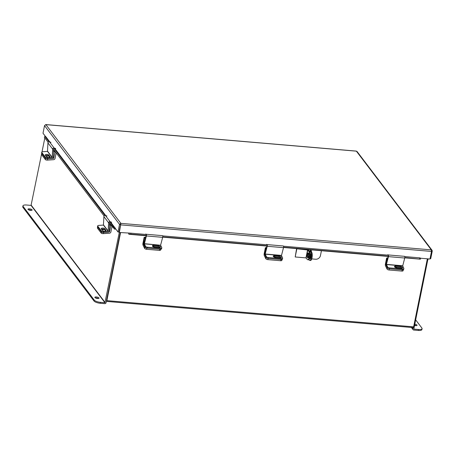 <?xml version="1.0" encoding="UTF-8"?>
<svg xmlns="http://www.w3.org/2000/svg" width="455" height="455" viewBox="0 0 455 455"><rect width="100%" height="100%" fill="white"/><g stroke="black" fill="none" stroke-linecap="round" stroke-linejoin="round"><path stroke-width="0.68" d="M41.644 153.722L31.054 205.398L104.94 302.706L100.441 302.325L100.254 303.269L104.752 303.656A1.194 1.069 142.8 0 0 106.1 302.638L120.234 232.562L106.516 300.385M120.581 232.59L106.857 300.636A1.194 0.387 -85.1 0 1 106.43 301.398L413.208 327.606A1.194 0.387 94.9 0 0 413.635 326.844L427.353 258.798M45.727 136.807L43.003 133.224L44.539 125.625L45.773 124.562L356.265 151.088L357.09 151.538L432.062 250.284L432.25 251.114L430.72 258.707L430.043 258.65M420.488 258.212L429.969 259.02L431.505 251.427L431.323 249.88L356.373 151.162L45.909 124.642L120.865 223.354L119.534 224.4L118.004 231.993L118.96 232.078L120.865 223.354L431.323 249.88L432.062 250.284M120.865 223.354L119.358 232.482L130.835 233.165L130.807 234.171L129.049 234.28A1.143 0.364 -85.1 0 1 128.981 234.291L146.078 235.753L129.049 234.28M431.505 251.427L120.888 224.889L120.609 224.525L119.079 232.118L119.358 232.482M118.004 231.993L110.485 221.847M432.25 251.114L431.539 251.058M44.539 125.625L119.534 224.4L120.495 224.48M108.603 222.808L103.894 216.608L103.433 225.088L108.142 231.294L108.603 222.808A1.132 1.012 142.8 0 1 110.138 221.733L115.251 228.12M115.058 228.205L114.41 228.984A1.143 1.018 142.8 0 0 115.695 228.962M49.834 141.966L45.836 136.699L49.493 141.852A1.132 1.012 -37.2 0 0 47.946 142.927L47.491 151.407L52.194 157.612L52.655 149.126L47.946 142.927M48.156 142.324L44.334 137.291L44.914 136.369L45.642 136.784M114.359 228.945L108.813 222.205M104.104 216.006L52.865 148.523M44.914 136.369L44.334 137.291M113.005 227.727L113.648 226.948L109.655 221.693M104.946 215.488L53.713 148.006M49.003 141.806L44.982 136.511M113.648 226.948L115.007 228.165M404.825 257.581L420.369 259.168A1.143 0.364 94.9 0 1 420.301 259.179A1.143 0.364 94.9 0 1 420.238 259.157M128.702 233.284A1.143 0.364 -85.1 0 0 128.981 234.291M388.553 256.188L283.59 247.224M267.318 245.831L162.754 236.901M146.482 235.508L130.807 234.171M419.555 258.838L419.584 257.837L404.762 256.569M388.49 255.181L283.533 246.212M267.261 244.824L162.697 235.889M146.425 234.501L130.835 233.165M419.584 257.837L420.494 258.082L420.465 259.083M266.482 247.73L265.396 247.634L264.196 253.606A1.541 0.495 -85.1 0 0 264.264 255.488L265.777 258.639L266.101 257.422L264.85 254.288M266.357 248.197L265.783 248.146L264.588 254.265M265.396 247.634L265.783 248.146M282.14 259.401L281.895 260.311A1.706 0.774 -165.2 0 1 280.661 260.732L267.796 259.634A1.706 0.774 -165.2 0 1 265.777 258.639M275.36 257.462A1.706 0.774 14.8 0 0 274.086 256.518M265.197 254.18L281.463 255.573L283.51 247.662L267.239 246.274L265.191 254.015L266.334 256.552L266.101 257.422A1.706 0.774 14.8 0 0 268.12 258.412A1.706 0.774 -165.2 0 1 266.101 257.422L264.964 255.05A1.132 0.364 -85.1 0 1 264.952 253.509L266.988 245.802M280.661 260.732L280.98 259.509L268.12 258.412L267.796 259.634M387.711 258.087L386.631 257.991L385.425 263.963A1.541 0.495 -85.1 0 0 385.493 265.845L387.012 268.996L387.336 267.779L386.079 264.645M387.586 258.554L387.017 258.503L385.817 264.622M386.631 257.991L387.017 258.503M403.369 269.758L403.13 270.668A1.706 0.774 -165.2 0 1 401.89 271.089L389.031 269.991A1.706 0.774 -165.2 0 1 387.012 268.996M396.589 267.819A1.706 0.774 14.8 0 0 395.315 266.875M386.426 264.537L402.698 265.93L404.745 258.019L388.473 256.631L386.426 264.372L387.563 266.909L387.336 267.779A1.706 0.774 14.8 0 0 389.349 268.769A1.706 0.774 -165.2 0 1 387.336 267.779L386.198 265.407A1.132 0.364 -85.1 0 1 386.181 263.866L388.217 256.159M401.89 271.089L402.214 269.866L389.349 268.769L389.031 269.991M427.649 260.431L427.842 259.913A1.706 0.449 -159.8 0 1 427.734 260.01A1.706 0.449 20.2 0 0 427.842 259.913A1.706 0.449 20.2 0 0 427.791 259.731M402.698 265.93L403.835 268.296A1.706 0.774 14.8 0 1 403.875 268.598A1.706 0.774 14.8 0 1 402.635 269.013L389.582 267.898L389.349 268.769L402.408 269.883L402.635 269.013M394.65 266.971A1.809 0.819 -165.2 0 1 395.56 266.886L400.19 267.284A1.809 0.819 -165.2 0 1 402.197 268.137M403.875 268.598L403.642 269.462A1.706 0.774 -165.2 0 1 402.408 269.883M395.787 266.016A1.809 0.819 14.8 0 0 394.474 266.459A1.809 0.819 14.8 0 0 396.658 267.824L401.287 268.223A1.809 0.819 14.8 0 0 402.601 267.779A1.809 0.819 14.8 0 0 400.417 266.414L395.787 266.016L395.56 266.886M387.563 266.909A1.706 0.774 14.8 0 0 389.582 267.898M388.473 256.631A1.132 0.364 -85.1 0 0 388.337 254.948L387.802 254.703M388.337 254.948L404.609 256.341A1.132 0.364 94.9 0 1 404.745 258.019M281.463 255.573L282.601 257.939A1.706 0.774 14.8 0 1 282.64 258.241A1.706 0.774 14.8 0 1 281.406 258.656L268.348 257.541L268.12 258.412L281.173 259.526L281.406 258.656M273.415 256.614A1.809 0.819 -165.2 0 1 274.325 256.529L278.955 256.927A1.809 0.819 -165.2 0 1 280.962 257.78M282.64 258.241L282.413 259.105A1.706 0.774 -165.2 0 1 281.173 259.526M274.558 255.659A1.809 0.819 14.8 0 0 273.245 256.102A1.809 0.819 14.8 0 0 275.423 257.467L280.052 257.866A1.809 0.819 14.8 0 0 281.366 257.422A1.809 0.819 14.8 0 0 279.188 256.057L274.558 255.659L274.325 256.529M266.334 256.552A1.706 0.774 14.8 0 0 268.348 257.541M267.239 246.274A1.132 0.364 -85.1 0 0 267.102 244.591L266.573 244.346M267.102 244.591L283.374 245.984A1.132 0.364 94.9 0 1 283.51 247.662M145.645 237.402L144.167 237.277L142.961 243.249A1.541 0.495 -85.1 0 0 143.029 245.131L144.548 248.282L144.872 247.065L143.353 243.908L144.013 243.965M145.52 237.868L144.553 237.789L143.353 243.908M144.167 237.277L144.553 237.789M160.865 249.198L160.666 249.954A1.706 0.774 -165.2 0 1 159.426 250.375L146.567 249.277A1.706 0.774 -165.2 0 1 144.548 248.282M154.12 247.076A1.706 0.774 14.8 0 0 152.982 246.206M144.872 247.065A1.706 0.774 14.8 0 0 146.885 248.055L146.567 249.277M159.426 250.375L159.75 249.152L146.885 248.055M53.195 157.817L53.736 158.266L54.941 152.3L53.571 150.491M47.553 158.863L47.502 160.109L53.565 159.694A1.541 1.376 142.8 0 0 55.072 158.38L56.181 152.891M55.789 152.374L54.941 152.3M53.616 158.374L52.57 158.442M47.502 160.109A1.706 0.62 -177.7 0 1 45.398 159.608L41.678 154.706A1.706 0.62 -177.7 0 1 41.615 154.524L41.667 153.204A1.706 0.62 2.3 0 0 41.729 153.386A1.706 0.62 -177.7 0 1 41.667 153.204L41.706 152.266A1.706 0.62 2.3 0 0 41.769 152.448L41.678 154.706M45.949 156.071A1.706 0.62 2.3 0 0 48.617 155.786M45.398 159.608L45.454 158.289L41.729 153.386L45.506 158.357L45.545 157.419L41.769 152.448M109.143 231.498L109.57 231.8L110.77 225.828L109.513 224.173M103.376 232.55L103.336 233.637L109.393 233.222A1.541 1.376 142.8 0 0 110.906 231.913L112.01 226.425M111.617 225.902L110.77 225.828M109.445 231.902L108.802 231.948M103.336 233.637A1.706 0.62 -177.7 0 1 101.232 233.136L97.506 228.234A1.706 0.62 -177.7 0 1 97.444 228.052L97.495 226.732A1.706 0.62 2.3 0 0 97.563 226.914L97.506 228.234M101.784 229.604A1.706 0.62 2.3 0 0 104.411 229.365M101.232 233.136L101.283 231.817L97.563 226.914M160.626 245.08L162.674 237.339L146.402 235.952L144.36 243.857L160.626 245.251L144.354 243.692M146.152 235.48L144.116 243.186A1.132 0.364 -85.1 0 0 144.127 244.727L145.264 247.099L145.498 246.229L144.36 243.857M160.626 245.251L161.764 247.617A1.706 0.774 14.8 0 1 161.804 247.918A1.706 0.774 14.8 0 1 160.569 248.333L147.511 247.219L147.283 248.089A1.706 0.774 -165.2 0 1 145.264 247.099M152.579 246.292A1.809 0.819 -165.2 0 1 153.489 246.206L158.118 246.599A1.809 0.819 -165.2 0 1 160.126 247.457M161.804 247.918L161.576 248.783A1.706 0.774 -165.2 0 1 160.336 249.203L147.283 248.089M153.722 245.336A1.809 0.819 14.8 0 0 152.408 245.78A1.809 0.819 14.8 0 0 154.586 247.145L159.216 247.543A1.809 0.819 14.8 0 0 160.53 247.099A1.809 0.819 14.8 0 0 158.351 245.734L153.722 245.336L153.489 246.206M145.498 246.229A1.706 0.774 14.8 0 0 147.511 247.219M146.402 235.952A1.132 0.364 -85.1 0 0 146.265 234.268L145.737 234.024M146.265 234.268L162.537 235.656A1.132 0.364 94.9 0 1 162.674 237.339M52.194 157.612L47.65 157.919L47.61 158.858L52.16 158.55A1.132 1.012 142.8 0 0 53.286 157.419L53.61 149.502M41.706 152.266A1.706 0.62 2.3 0 1 42.941 151.72L47.491 151.407M45.545 155.542A1.809 0.654 -177.7 0 1 47.314 155.365A1.809 0.654 -177.7 0 1 48.702 155.877L49.766 157.276M47.61 158.858A1.706 0.62 -177.7 0 1 45.506 158.357M48.742 154.939A1.809 0.654 2.3 0 0 46.768 154.399A1.809 0.654 2.3 0 0 45.204 154.984A1.809 0.654 2.3 0 0 45.272 155.178L46.609 156.941A1.809 0.654 2.3 0 0 48.583 157.481A1.809 0.654 2.3 0 0 50.152 156.895A1.809 0.654 2.3 0 0 50.084 156.708L48.742 154.939L48.702 155.877M45.545 157.419A1.706 0.62 2.3 0 0 47.65 157.919M55.709 148.546L54.191 148.051A1.132 1.012 142.8 0 0 52.655 149.126M51 142.347L49.481 141.846L105.435 215.533M108.142 231.294L103.598 231.601L103.558 232.545L108.102 232.232A1.132 1.012 142.8 0 0 109.234 231.106L109.553 223.183M103.558 232.545A1.706 0.62 -177.7 0 1 101.454 232.044L97.677 227.068A1.706 0.62 -177.7 0 1 97.609 226.886L97.649 225.947A1.706 0.62 2.3 0 1 98.889 225.401L103.433 225.088M101.493 229.223A1.809 0.654 -177.7 0 1 103.262 229.047A1.809 0.654 -177.7 0 1 104.65 229.559L105.714 230.964M104.69 228.62A1.809 0.654 2.3 0 0 102.716 228.08A1.809 0.654 2.3 0 0 101.147 228.666A1.809 0.654 2.3 0 0 101.215 228.859L102.557 230.622A1.809 0.654 2.3 0 0 104.525 231.168A1.809 0.654 2.3 0 0 106.095 230.577A1.809 0.654 2.3 0 0 106.026 230.389L104.69 228.62L104.65 229.559M97.649 225.947A1.706 0.62 2.3 0 0 97.711 226.129L97.677 227.068M101.454 232.044L101.493 231.1L97.711 226.129M101.493 231.1A1.706 0.62 2.3 0 0 103.598 231.601M103.894 216.608A1.132 1.012 -37.2 0 1 105.429 215.528L106.948 216.028M105.429 215.528L110.138 221.733L111.651 222.228M414.607 325.126A2.127 0.677 -168.6 0 1 416.342 325.666M414.795 324.182A2.127 0.677 -168.6 0 1 416.99 325.069A2.127 0.677 -168.6 0 1 417.064 325.319A2.127 0.677 -168.6 0 1 414.533 325.484M413.129 327.6L412.878 328.846A1.194 1.069 142.8 0 0 413.783 330.057L418.281 330.438L418.469 329.494L413.97 329.107M427.967 258.849L413.84 328.931M418.469 329.494A5.113 1.621 11.4 0 0 422.086 328.664L421.899 329.613A5.113 1.621 -168.6 0 1 418.281 330.438M422.086 328.664A5.113 1.621 11.4 0 0 421.899 328.066L415.665 319.859M98.957 297.9A2.127 0.677 -168.6 0 1 99.036 298.15A2.127 0.677 -168.6 0 1 97.177 298.452A2.127 0.677 -168.6 0 1 94.947 297.559A2.127 0.677 -168.6 0 1 94.868 297.308A2.127 0.677 -168.6 0 1 96.727 297.001A2.127 0.677 -168.6 0 1 98.957 297.9M32.055 209.783A2.127 0.677 -168.6 0 1 32.129 210.028A2.127 0.677 -168.6 0 1 30.275 210.335A2.127 0.677 -168.6 0 1 28.039 209.436A2.127 0.677 -168.6 0 1 27.96 209.192A2.127 0.677 -168.6 0 1 29.82 208.885A2.127 0.677 -168.6 0 1 32.055 209.783M45.199 136.108L45.13 136.437M44.829 137.939L42.008 151.93M104.94 302.706L119.29 232.391M100.254 303.269A5.113 1.621 -168.6 0 1 94.031 301.022L22.938 207.389A5.113 1.621 -168.6 0 1 22.75 206.786L22.943 205.842A5.113 1.621 11.4 0 1 26.555 205.012L31.054 205.398M95.402 297.906A2.127 0.677 -168.6 0 1 98.314 298.497M28.494 209.789A2.127 0.677 -168.6 0 1 31.406 210.375M94.031 301.022L94.225 300.072L23.131 206.439L22.938 207.389M94.225 300.072A5.113 1.621 11.4 0 0 100.441 302.325M22.943 205.842A5.113 1.621 11.4 0 0 23.131 206.439M310.287 254.874A2.554 0.819 94.9 0 1 310.685 253.964M310.253 253.628A2.554 0.819 94.9 0 1 310.327 253.628A2.554 0.819 94.9 0 1 310.805 257.092A2.554 0.819 94.9 0 1 309.889 258.719A2.554 0.819 94.9 0 1 309.627 258.548M310.39 249.789L310.492 250.677L310.663 249.812M321.429 250.733L320.451 255.591A4.294 3.833 142.8 0 1 315.594 259.236L311.732 258.906M311.317 251.769L311.521 250.768L310.492 250.677M310.361 250.506A1.911 0.603 11.4 0 0 309.946 250.779A1.911 0.603 11.4 0 0 310.02 251.006L310.89 252.155L311.664 252.224L310.788 251.069A1.092 0.347 11.4 0 1 310.748 250.944A1.092 0.347 11.4 0 1 311.521 250.768M308.922 259.663L309.281 260.141A4.294 1.382 -85.1 0 0 309.724 260.425A4.294 1.382 -85.1 0 0 311.26 257.689A4.294 1.382 -85.1 0 0 310.89 252.155M310.304 258.451A2.554 0.819 94.9 0 1 310.037 257.098A4.226 1.359 94.9 0 1 308.518 259.805L307.751 259.742A4.226 1.359 -85.1 0 0 309.263 257.052L310.048 257.052L309.263 257.052M311.664 252.224A4.294 1.382 94.9 0 1 312.033 257.757A4.294 1.382 94.9 0 1 310.492 260.493L309.724 260.425M307.409 254.533A2.542 0.819 -85.1 0 0 307.887 257.979A2.542 0.819 -85.1 0 0 308.797 256.358A2.542 0.819 -85.1 0 0 308.319 252.912A2.542 0.819 -85.1 0 0 307.409 254.533M308.683 253.247A2.542 0.819 -85.1 0 0 308.183 254.595A2.542 0.819 -85.1 0 0 308.302 257.706M309.275 256.99A4.226 1.359 -85.1 0 0 308.917 251.541L307.563 249.966L296.575 248.754L295.198 256.967L296.796 249.044M308.917 251.541L309.684 251.604L308.553 250.108A0.995 0.319 11.4 0 0 307.341 249.67L296.575 248.754M307.751 259.742A4.226 1.359 -85.1 0 1 307.318 259.458L305.965 257.888L295.198 256.967M309.684 251.604A4.226 1.359 94.9 0 1 310.048 257.052M413.635 326.844L106.857 300.636M129.635 233.159L129.044 233.114M105.776 215.647L54.543 148.165M420.369 259.168L404.785 257.837L420.301 259.179M388.155 256.415L283.55 247.48L388.149 256.432M266.92 246.058L162.714 237.157L266.914 246.075M129.072 234.268L129.095 233.267M402.698 265.76L386.426 264.372M400.19 267.284L400.417 266.414M281.463 255.403L265.191 254.015M278.955 256.927L279.188 256.057M144.019 243.812L143.348 243.755M53.736 158.266L53.258 157.635M109.57 231.8L109.206 231.316M160.336 249.203L160.569 248.333M158.118 246.599L158.351 245.734M52.319 157.487L47.61 151.287M50.067 157.083L50.084 156.708M108.267 231.168L103.558 224.969M106.015 230.765L106.026 230.389M411.849 327.492L412.878 328.846M105.139 302.558L31.258 205.25M310.105 257.78L310.81 254.299M309.844 251.865L310.02 251.006M307.563 249.966L305.965 257.888M307.779 250.045L306.181 257.962M427.842 259.913L428.178 259.003M413.055 329.665L411.371 327.446M309.946 250.779L309.758 251.712"/></g></svg>
